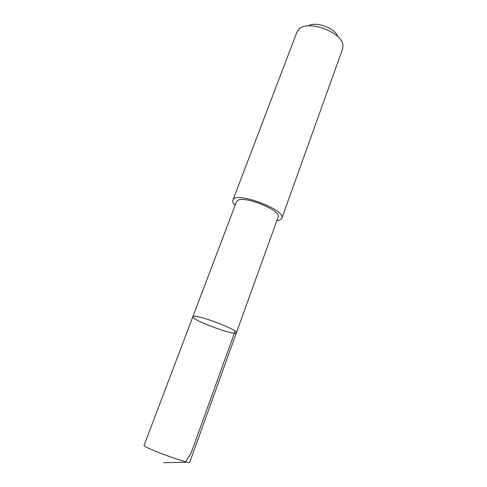 <?xml version="1.0" encoding="UTF-8"?>
<svg xmlns="http://www.w3.org/2000/svg" width="487" height="487" viewBox="0 0 487 487"><rect width="100%" height="100%" fill="white"/><g stroke="black" fill="none" stroke-linecap="round" stroke-linejoin="round"><path stroke-width="0.73" d="M193.984 316.264L192.876 316.672C190.861 319.789 235.921 336.456 236.414 332.779C238.922 330.399 200.48 315.399 193.984 316.264L192.876 316.672L144.006 445.471L144.724 446.208C149.777 449.951 190.648 464.622 189.711 462.376L236.414 332.779C238.922 330.399 200.48 315.399 193.984 316.264M192.876 316.672L236.53 201.642L237.948 200.297C245.582 195.701 281.894 210.901 278.132 217.032L236.414 332.779M235.154 205.27C233.17 203.249 232.409 201.557 232.883 200.2C234.728 190.648 286.654 209.854 281.845 218.31L279.538 220.173L276.817 220.684M232.883 200.2L296.948 32.099L298.908 29.269C307.79 19.364 342.647 32.258 342.945 45.559L342.586 48.986L281.845 218.31M308.417 25.884C315.771 20.959 335.549 28.276 337.929 36.799M235.124 331.154L191.032 453.263L185.31 462.346L163.626 462.65"/></g></svg>
